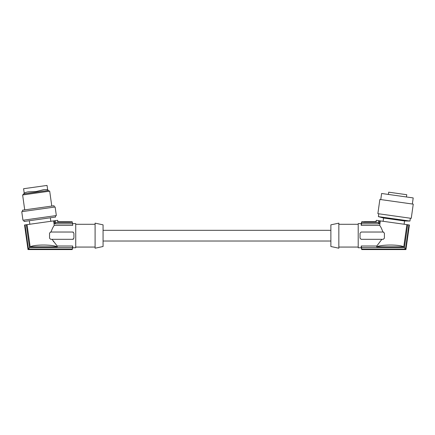 <?xml version="1.0" encoding="UTF-8"?>
<svg xmlns="http://www.w3.org/2000/svg" width="435" height="435" viewBox="0 0 435 435"><rect width="100%" height="100%" fill="white"/><g stroke="black" fill="none" stroke-linecap="round" stroke-linejoin="round"><path stroke-width="0.65" d="M73.412 239.125L73.412 239.125A1.136 1.136 0 0 1 72.868 239.315M57.893 221.681L57.703 220.327L57.844 221.736L57.273 222.394L70.475 222.394L69.687 221.736L57.844 221.736L69.687 221.736M72.221 221.828L72.71 225.357L72.221 221.828L69.796 221.828M70.345 222.285L72.346 222.285M57.273 222.394L55.571 222.687L55.288 220.665L53.619 220.904L54.244 225.357C53.092 226.923 52.021 229.147 51.042 232.029C52.021 229.147 53.092 226.923 54.244 225.357L72.71 225.357M72.346 223.786L54.783 223.786L55.571 222.687M22.625 194.972L24.023 193.879L48.046 190.503L49.693 191.166L22.625 194.972L24.719 209.877M28.308 191.862L35.953 191.59L43.37 189.747M48.046 190.503L47.964 189.899L46.991 189.627L44.479 189.568L35.953 191.59L27.345 191.976L24.795 192.749L23.936 193.276L24.023 193.879M23.941 193.281L24.202 193.124L23.588 188.725L47.045 185.43L47.665 189.829L47.959 189.905M103.068 246.509L103.068 224.841L95.096 223.15L95.096 248.206L103.068 246.509M53.619 220.904L24.539 224.987L27.998 249.57L72.221 249.57L72.71 245.998L72.71 247.749L75.733 247.749L75.733 223.601L72.71 223.601M57.648 220.333L55.288 220.665M53.548 241.664L53.347 241.387M52.108 239.397L57.148 245.998L57.262 246.814C52.254 244.443 34.501 244.443 30.162 246.814L57.262 246.814M52.064 239.321L50.672 239.321L49.536 238.184L49.536 233.171L50.672 232.029L72.77 232.029L73.912 233.171L73.912 238.184L72.77 239.321L52.064 239.321M27.046 224.634L30.162 246.814M54.783 223.786L54.364 220.795M73.314 232.17A1.136 1.136 0 0 0 72.998 232.056M50.286 232.1A1.136 1.136 0 0 1 50.672 232.029M26.301 224.743L29.509 247.569L72.346 247.569M57.148 245.998L72.71 245.998M25.034 224.917L28.427 249.07L72.346 249.07M24.583 224.982L28.03 249.527L72.221 249.527M28.427 249.07L29.509 247.569M75.733 247.064L95.096 247.064M75.733 224.286L95.096 224.286M29.841 224.242L29.346 220.73M50.824 221.295L50.329 217.783M55.441 215.684L55.631 217.038L24.045 221.475L23.86 220.121M22.957 220.246L56.343 215.553L55.136 206.984L21.75 211.676L22.957 220.246M22.653 211.546L22.462 210.192L54.043 205.755L54.234 207.109M330.872 224.841L330.872 246.509L338.843 248.206L338.843 223.15L330.872 224.841M358.206 247.064L338.843 247.064M358.206 224.286L338.843 224.286M383.654 232.1A1.136 1.136 0 0 0 383.268 232.029L384.404 233.171L384.404 238.184L383.268 239.321L381.876 239.321L376.797 245.998L361.229 245.998L361.229 247.749L358.206 247.749L358.206 223.601L361.229 223.601L361.719 221.779L364.144 221.828M381.876 239.321L361.17 239.321L360.033 238.184L360.033 233.171L361.17 232.029L382.898 232.029C381.919 229.147 380.853 226.923 379.695 225.357L361.229 225.357L361.229 223.601M363.6 222.285L361.599 222.285L361.599 223.786L379.157 223.786L378.368 222.687L376.666 222.394L363.47 222.394L364.318 221.681L376.047 221.681L376.237 220.327L376.047 221.681M376.666 222.394L376.096 221.736L364.253 221.736M378.368 222.687L378.657 220.665L376.291 220.333M378.657 220.665L380.32 220.904L379.695 225.357M407.638 224.743L404.43 247.569L405.512 249.07L361.599 249.07L361.719 249.57L405.942 249.57L409.4 224.987L380.32 220.904M383.121 221.295L383.578 218.017L404.561 220.964L404.099 224.242M378.771 213.786L378.368 216.619L409.949 221.056L410.352 218.223M377.868 213.661L411.254 218.348L413.25 204.14L379.864 199.447L377.868 213.661M380.766 199.573L381.62 193.483L413.201 197.92L412.347 204.01M406.437 196.968L406.752 194.711L388.705 192.178L388.39 194.434M379.157 223.786L379.581 220.795M361.599 222.285L361.719 221.828M361.229 225.357L361.599 223.786M382.898 232.029L383.268 232.029M376.797 245.998L376.683 246.814C381.685 244.443 399.439 244.443 403.778 246.814L406.894 224.634M404.43 247.569L361.599 247.569L361.229 245.998M376.683 246.814L403.778 246.814M408.905 224.917L405.512 249.07M409.357 224.982L405.909 249.527L361.719 249.527L361.599 247.569M69.741 221.779L72.221 221.779M49.693 191.166L51.787 206.076M103.068 230.322L330.872 230.322M72.71 247.749L72.221 249.57M383.578 218.017L378.368 216.619M361.229 247.749L361.719 249.57M364.198 221.779L361.719 221.779M103.068 241.028L330.872 241.028M404.561 220.964L409.949 221.056"/></g></svg>
